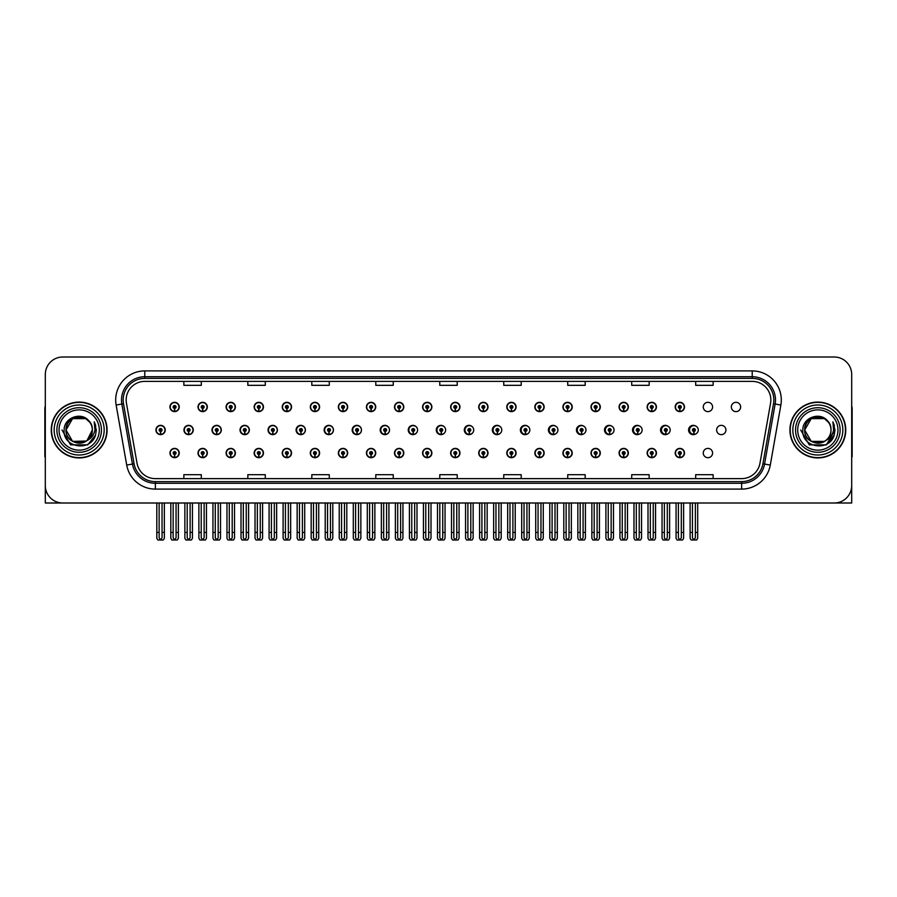<?xml version="1.0" encoding="UTF-8"?>
<svg xmlns="http://www.w3.org/2000/svg" width="897" height="897" viewBox="0 0 897 897"><rect width="100%" height="100%" fill="white"/><g stroke="black" fill="none" stroke-linecap="round" stroke-linejoin="round"><path stroke-width="1.35" d="M817.829 503.004L851.69 503.004L851.69 374.464A17.447 17.447 0 0 0 834.232 357.006L62.768 357.006A17.447 17.447 0 0 0 45.31 374.464L45.31 503.004L79.171 503.004M422.577 453.041A4.653 4.653 0 0 0 427.23 457.694A4.653 4.653 0 0 0 431.883 453.041A4.653 4.653 0 0 0 427.23 448.388A4.653 4.653 0 0 0 422.577 453.041M394.501 453.041A4.653 4.653 0 0 0 399.154 457.694A4.653 4.653 0 0 0 403.807 453.041A4.653 4.653 0 0 0 399.154 448.388A4.653 4.653 0 0 0 394.501 453.041M366.436 453.041A4.653 4.653 0 0 0 371.089 457.694A4.653 4.653 0 0 0 375.742 453.041A4.653 4.653 0 0 0 371.089 448.388A4.653 4.653 0 0 0 366.436 453.041M282.23 453.041A4.653 4.653 0 0 0 286.883 457.694A4.653 4.653 0 0 0 291.536 453.041A4.653 4.653 0 0 0 286.883 448.388A4.653 4.653 0 0 0 282.23 453.041M254.154 453.041A4.653 4.653 0 0 0 258.807 457.694A4.653 4.653 0 0 0 263.46 453.041A4.653 4.653 0 0 0 258.807 448.388A4.653 4.653 0 0 0 254.154 453.041M198.013 453.041A4.653 4.653 0 0 0 202.666 457.694A4.653 4.653 0 0 0 207.319 453.041A4.653 4.653 0 0 0 202.666 448.388A4.653 4.653 0 0 0 198.013 453.041M226.089 453.041A4.653 4.653 0 0 0 230.742 457.694A4.653 4.653 0 0 0 235.395 453.041A4.653 4.653 0 0 0 230.742 448.388A4.653 4.653 0 0 0 226.089 453.041M338.36 453.041A4.653 4.653 0 0 0 343.013 457.694A4.653 4.653 0 0 0 347.666 453.041A4.653 4.653 0 0 0 343.013 448.388A4.653 4.653 0 0 0 338.36 453.041M450.642 453.041A4.653 4.653 0 0 0 455.295 457.694A4.653 4.653 0 0 0 459.948 453.041A4.653 4.653 0 0 0 455.295 448.388A4.653 4.653 0 0 0 450.642 453.041M478.718 453.041A4.653 4.653 0 0 0 483.36 457.694A4.653 4.653 0 0 0 488.013 453.041A4.653 4.653 0 0 0 483.36 448.388A4.653 4.653 0 0 0 478.718 453.041M506.783 453.041A4.653 4.653 0 0 0 511.436 457.694A4.653 4.653 0 0 0 516.089 453.041A4.653 4.653 0 0 0 511.436 448.388A4.653 4.653 0 0 0 506.783 453.041M534.847 453.041A4.653 4.653 0 0 0 539.501 457.694A4.653 4.653 0 0 0 544.154 453.041A4.653 4.653 0 0 0 539.501 448.388A4.653 4.653 0 0 0 534.847 453.041M562.924 453.041A4.653 4.653 0 0 0 567.577 457.694A4.653 4.653 0 0 0 572.23 453.041A4.653 4.653 0 0 0 567.577 448.388A4.653 4.653 0 0 0 562.924 453.041M590.988 453.041A4.653 4.653 0 0 0 595.642 457.694A4.653 4.653 0 0 0 600.295 453.041A4.653 4.653 0 0 0 595.642 448.388A4.653 4.653 0 0 0 590.988 453.041M619.065 453.041A4.653 4.653 0 0 0 623.707 457.694A4.653 4.653 0 0 0 628.36 453.041A4.653 4.653 0 0 0 623.707 448.388A4.653 4.653 0 0 0 619.065 453.041M647.129 453.041A4.653 4.653 0 0 0 651.783 457.694A4.653 4.653 0 0 0 656.436 453.041A4.653 4.653 0 0 0 651.783 448.388A4.653 4.653 0 0 0 647.129 453.041M675.194 453.041A4.653 4.653 0 0 0 679.848 457.694A4.653 4.653 0 0 0 684.501 453.041A4.653 4.653 0 0 0 679.848 448.388A4.653 4.653 0 0 0 675.194 453.041M703.27 453.041A4.653 4.653 0 0 0 707.924 457.694A4.653 4.653 0 0 0 712.577 453.041A4.653 4.653 0 0 0 707.924 448.388A4.653 4.653 0 0 0 703.27 453.041M310.295 453.041A4.653 4.653 0 0 0 314.948 457.694A4.653 4.653 0 0 0 319.601 453.041A4.653 4.653 0 0 0 314.948 448.388A4.653 4.653 0 0 0 310.295 453.041M212.006 429.999A4.653 4.653 0 0 0 216.659 434.653A4.653 4.653 0 0 0 221.301 429.999A4.653 4.653 0 0 0 216.659 425.346A4.653 4.653 0 0 0 212.006 429.999M240.037 429.999A4.653 4.653 0 0 0 244.69 434.653A4.653 4.653 0 0 0 249.344 429.999A4.653 4.653 0 0 0 244.69 425.346A4.653 4.653 0 0 0 240.037 429.999M268.068 429.999A4.653 4.653 0 0 0 272.722 434.653A4.653 4.653 0 0 0 277.375 429.999A4.653 4.653 0 0 0 272.722 425.346A4.653 4.653 0 0 0 268.068 429.999M296.1 429.999A4.653 4.653 0 0 0 300.753 434.653A4.653 4.653 0 0 0 305.406 429.999A4.653 4.653 0 0 0 300.753 425.346A4.653 4.653 0 0 0 296.1 429.999M324.142 429.999A4.653 4.653 0 0 0 328.795 434.653A4.653 4.653 0 0 0 333.449 429.999A4.653 4.653 0 0 0 328.795 425.346A4.653 4.653 0 0 0 324.142 429.999M352.173 429.999A4.653 4.653 0 0 0 356.827 434.653A4.653 4.653 0 0 0 361.48 429.999A4.653 4.653 0 0 0 356.827 425.346A4.653 4.653 0 0 0 352.173 429.999M380.205 429.999A4.653 4.653 0 0 0 384.858 434.653A4.653 4.653 0 0 0 389.511 429.999A4.653 4.653 0 0 0 384.858 425.346A4.653 4.653 0 0 0 380.205 429.999M417.228 428.306A4.653 4.653 0 0 0 408.247 429.999A4.653 4.653 0 0 0 417.228 431.704M444.856 427.51A4.653 4.653 0 0 0 436.278 429.999A4.653 4.653 0 0 0 444.856 432.489M472.573 427.062A4.653 4.653 0 0 0 464.31 429.999A4.653 4.653 0 0 0 472.573 432.948M500.335 426.759A4.653 4.653 0 0 0 492.341 429.999A4.653 4.653 0 0 0 500.335 433.24M528.154 426.546A4.653 4.653 0 0 0 520.383 429.999A4.653 4.653 0 0 0 528.154 433.464M555.994 426.389A4.653 4.653 0 0 0 548.415 429.999A4.653 4.653 0 0 0 555.994 433.621M583.869 426.266A4.653 4.653 0 0 0 576.446 429.999A4.653 4.653 0 0 0 583.869 433.744M611.765 426.165A4.653 4.653 0 0 0 604.488 429.999A4.653 4.653 0 0 0 611.765 433.845M639.673 426.086A4.653 4.653 0 0 0 632.52 429.999A4.653 4.653 0 0 0 639.673 433.924M667.603 426.019A4.653 4.653 0 0 0 660.551 429.999A4.653 4.653 0 0 0 667.603 433.991M695.545 425.963A4.653 4.653 0 0 0 688.582 429.999A4.653 4.653 0 0 0 695.545 434.047M716.625 429.999A4.653 4.653 0 0 0 721.278 434.653A4.653 4.653 0 0 0 725.931 429.999A4.653 4.653 0 0 0 721.278 425.346A4.653 4.653 0 0 0 716.625 429.999M183.963 429.999A4.653 4.653 0 0 0 188.617 434.653A4.653 4.653 0 0 0 193.27 429.999A4.653 4.653 0 0 0 188.617 425.346A4.653 4.653 0 0 0 183.963 429.999M450.642 406.969A4.653 4.653 0 0 0 455.295 411.622A4.653 4.653 0 0 0 459.948 406.969A4.653 4.653 0 0 0 455.295 402.316A4.653 4.653 0 0 0 450.642 406.969M422.577 406.969A4.653 4.653 0 0 0 427.23 411.622A4.653 4.653 0 0 0 431.883 406.969A4.653 4.653 0 0 0 427.23 402.316A4.653 4.653 0 0 0 422.577 406.969M282.23 406.969A4.653 4.653 0 0 0 286.883 411.622A4.653 4.653 0 0 0 291.536 406.969A4.653 4.653 0 0 0 286.883 402.316A4.653 4.653 0 0 0 282.23 406.969M254.154 406.969A4.653 4.653 0 0 0 258.807 411.622A4.653 4.653 0 0 0 263.46 406.969A4.653 4.653 0 0 0 258.807 402.316A4.653 4.653 0 0 0 254.154 406.969M226.089 406.969A4.653 4.653 0 0 0 230.742 411.622A4.653 4.653 0 0 0 235.395 406.969A4.653 4.653 0 0 0 230.742 402.316A4.653 4.653 0 0 0 226.089 406.969M338.36 406.969A4.653 4.653 0 0 0 343.013 411.622A4.653 4.653 0 0 0 347.666 406.969A4.653 4.653 0 0 0 343.013 402.316A4.653 4.653 0 0 0 338.36 406.969M394.501 406.969A4.653 4.653 0 0 0 399.154 411.622A4.653 4.653 0 0 0 403.807 406.969A4.653 4.653 0 0 0 399.154 402.316A4.653 4.653 0 0 0 394.501 406.969M198.013 406.969A4.653 4.653 0 0 0 202.666 411.622A4.653 4.653 0 0 0 207.319 406.969A4.653 4.653 0 0 0 202.666 402.316A4.653 4.653 0 0 0 198.013 406.969M366.436 406.969A4.653 4.653 0 0 0 371.089 411.622A4.653 4.653 0 0 0 375.742 406.969A4.653 4.653 0 0 0 371.089 402.316A4.653 4.653 0 0 0 366.436 406.969M478.718 406.969A4.653 4.653 0 0 0 483.36 411.622A4.653 4.653 0 0 0 488.013 406.969A4.653 4.653 0 0 0 483.36 402.316A4.653 4.653 0 0 0 478.718 406.969M506.783 406.969A4.653 4.653 0 0 0 511.436 411.622A4.653 4.653 0 0 0 516.089 406.969A4.653 4.653 0 0 0 511.436 402.316A4.653 4.653 0 0 0 506.783 406.969M534.847 406.969A4.653 4.653 0 0 0 539.501 411.622A4.653 4.653 0 0 0 544.154 406.969A4.653 4.653 0 0 0 539.501 402.316A4.653 4.653 0 0 0 534.847 406.969M562.924 406.969A4.653 4.653 0 0 0 567.577 411.622A4.653 4.653 0 0 0 572.23 406.969A4.653 4.653 0 0 0 567.577 402.316A4.653 4.653 0 0 0 562.924 406.969M590.988 406.969A4.653 4.653 0 0 0 595.642 411.622A4.653 4.653 0 0 0 600.295 406.969A4.653 4.653 0 0 0 595.642 402.316A4.653 4.653 0 0 0 590.988 406.969M619.065 406.969A4.653 4.653 0 0 0 623.707 411.622A4.653 4.653 0 0 0 628.36 406.969A4.653 4.653 0 0 0 623.707 402.316A4.653 4.653 0 0 0 619.065 406.969M647.129 406.969A4.653 4.653 0 0 0 651.783 411.622A4.653 4.653 0 0 0 656.436 406.969A4.653 4.653 0 0 0 651.783 402.316A4.653 4.653 0 0 0 647.129 406.969M675.194 406.969A4.653 4.653 0 0 0 679.848 411.622A4.653 4.653 0 0 0 684.501 406.969A4.653 4.653 0 0 0 679.848 402.316A4.653 4.653 0 0 0 675.194 406.969M703.27 406.969A4.653 4.653 0 0 0 707.924 411.622A4.653 4.653 0 0 0 712.577 406.969A4.653 4.653 0 0 0 707.924 402.316A4.653 4.653 0 0 0 703.27 406.969M731.335 406.969A4.653 4.653 0 0 0 735.989 411.622A4.653 4.653 0 0 0 740.642 406.969A4.653 4.653 0 0 0 735.989 402.316A4.653 4.653 0 0 0 731.335 406.969M310.295 406.969A4.653 4.653 0 0 0 314.948 411.622A4.653 4.653 0 0 0 319.601 406.969A4.653 4.653 0 0 0 314.948 402.316A4.653 4.653 0 0 0 310.295 406.969M169.948 453.041A4.653 4.653 0 0 0 174.601 457.694A4.653 4.653 0 0 0 179.254 453.041A4.653 4.653 0 0 0 174.601 448.388A4.653 4.653 0 0 0 169.948 453.041M155.932 429.999A4.653 4.653 0 0 0 160.585 434.653A4.653 4.653 0 0 0 165.239 429.999A4.653 4.653 0 0 0 160.585 425.346A4.653 4.653 0 0 0 155.932 429.999M169.948 406.969A4.653 4.653 0 0 0 174.601 411.622A4.653 4.653 0 0 0 179.254 406.969A4.653 4.653 0 0 0 174.601 402.316A4.653 4.653 0 0 0 169.948 406.969M51.252 429.999A27.919 27.919 0 0 0 79.171 457.918A27.919 27.919 0 0 0 107.079 429.999A27.919 27.919 0 0 0 79.171 402.091A27.919 27.919 0 0 0 51.252 429.999M789.921 429.999A27.919 27.919 0 0 0 817.829 457.918A27.919 27.919 0 0 0 845.748 429.999A27.919 27.919 0 0 0 817.829 402.091A27.919 27.919 0 0 0 789.921 429.999M126.163 399.995A18.613 18.613 0 0 1 144.776 381.382L752.224 381.382A18.613 18.613 0 0 1 770.557 403.224L759.972 463.244A18.613 18.613 0 0 1 741.64 478.628L155.36 478.628A18.613 18.613 0 0 1 137.028 463.244L126.443 403.224A18.613 18.613 0 0 1 126.163 399.995M123.169 399.995A21.606 21.606 0 0 0 123.494 403.74L134.079 463.771A21.606 21.606 0 0 0 155.36 481.622L741.64 481.622A21.606 21.606 0 0 0 762.921 463.771L773.506 403.74A21.606 21.606 0 0 0 752.224 378.388L144.776 378.388A21.606 21.606 0 0 0 123.169 399.995M116.139 405.04A29.085 29.085 0 0 1 144.776 370.91L752.224 370.91A29.085 29.085 0 0 1 780.861 405.04L770.288 465.061A29.085 29.085 0 0 1 741.64 489.1L155.36 489.1A29.085 29.085 0 0 1 126.712 465.061L116.139 405.04L121.857 404.031A23.266 23.266 0 0 1 144.776 376.729L752.224 376.729A23.266 23.266 0 0 1 775.143 404.031L764.558 464.052A23.266 23.266 0 0 1 741.64 483.281L155.36 483.281A23.266 23.266 0 0 1 132.442 464.052L121.857 404.031A23.266 23.266 0 0 1 121.51 399.995M834.232 357.006L62.768 357.006M45.31 374.464L45.31 485.546A17.447 17.447 0 0 0 62.768 503.004L834.232 503.004A17.447 17.447 0 0 0 851.69 485.546L851.69 374.464M439.777 381.382L439.777 385.318L457.223 385.318L457.223 381.382M375.798 381.382L375.798 385.318L393.245 385.318L393.245 381.382M311.82 381.382L311.82 385.318L329.266 385.318L329.266 381.382M247.841 381.382L247.841 385.318L265.288 385.318L265.288 381.382M183.863 381.382L183.863 385.318L201.309 385.318L201.309 381.382M503.755 381.382L503.755 385.318L521.202 385.318L521.202 381.382M567.734 381.382L567.734 385.318L585.18 385.318L585.18 381.382M631.712 381.382L631.712 385.318L649.159 385.318L649.159 381.382M695.691 381.382L695.691 385.318L713.137 385.318L713.137 381.382M457.223 478.628L457.223 474.692L439.777 474.692L439.777 478.628M393.245 478.628L393.245 474.692L375.798 474.692L375.798 478.628M329.266 478.628L329.266 474.692L311.82 474.692L311.82 478.628M265.288 478.628L265.288 474.692L247.841 474.692L247.841 478.628M201.309 478.628L201.309 474.692L183.863 474.692L183.863 478.628M521.202 478.628L521.202 474.692L503.755 474.692L503.755 478.628M585.18 478.628L585.18 474.692L567.734 474.692L567.734 478.628M649.159 478.628L649.159 474.692L631.712 474.692L631.712 478.628M713.137 478.628L713.137 474.692L695.691 474.692L695.691 478.628M176.059 503.004L176.059 537.83L174.601 539.904L173.143 537.83L173.143 532.426L170.822 532.426L170.822 538.245L171.832 539.994L177.371 539.994L178.38 538.245L178.38 503.004M174.534 454.487L174.41 457.392A4.362 4.362 0 0 1 170.239 453.041A4.362 4.362 0 0 1 174.601 448.679A4.362 4.362 0 0 1 178.963 453.041A4.362 4.362 0 0 1 174.792 457.392L174.668 454.487A1.458 1.458 0 0 0 176.059 453.041A1.458 1.458 0 0 0 174.601 451.583A1.458 1.458 0 0 0 173.143 453.041A1.458 1.458 0 0 0 174.534 454.487L174.579 453.613A0.583 0.583 0 0 1 174.018 453.041A0.583 0.583 0 0 1 174.601 452.458A0.583 0.583 0 0 1 175.184 453.041A0.583 0.583 0 0 1 174.623 453.613L174.668 454.487M170.822 503.004L170.822 532.426M173.143 503.004L173.143 532.426M176.059 532.426L178.38 532.426M162.043 503.004L162.043 537.83L160.585 539.904L159.128 537.83L159.128 532.426L156.807 532.426L156.807 538.245L157.816 539.994L163.355 539.994L164.364 538.245L164.364 503.004M160.518 431.457L160.395 434.361A4.362 4.362 0 0 1 156.224 429.999A4.362 4.362 0 0 1 160.585 425.638A4.362 4.362 0 0 1 164.947 429.999A4.362 4.362 0 0 1 160.776 434.361L160.653 431.457A1.458 1.458 0 0 0 162.043 429.999A1.458 1.458 0 0 0 160.585 428.553A1.458 1.458 0 0 0 159.128 429.999A1.458 1.458 0 0 0 160.518 431.457L160.563 430.582A0.583 0.583 0 0 1 160.002 429.999A0.583 0.583 0 0 1 160.585 429.428A0.583 0.583 0 0 1 161.168 429.999A0.583 0.583 0 0 1 160.608 430.582L160.653 431.457M156.807 503.004L156.807 532.426M159.128 503.004L159.128 532.426M162.043 532.426L164.364 532.426M174.534 408.427L174.41 411.331A4.362 4.362 0 0 1 170.239 406.969A4.362 4.362 0 0 1 174.601 402.607A4.362 4.362 0 0 1 178.963 406.969A4.362 4.362 0 0 1 174.792 411.331L174.668 408.427A1.458 1.458 0 0 0 176.059 406.969A1.458 1.458 0 0 0 174.601 405.522A1.458 1.458 0 0 0 173.143 406.969A1.458 1.458 0 0 0 174.534 408.427L174.579 407.552A0.583 0.583 0 0 1 174.018 406.969A0.583 0.583 0 0 1 174.601 406.386A0.583 0.583 0 0 1 175.184 406.969A0.583 0.583 0 0 1 174.623 407.552L174.668 408.427M45.31 467.225L45.31 461.417M45.31 456.73A11.627 11.627 0 0 0 44.85 456.764L44.85 409.066A11.627 11.627 0 0 1 45.31 405.814M204.124 503.004L204.124 537.83L202.666 539.904L201.22 537.83L201.22 532.426L198.887 532.426L198.887 538.245L199.896 539.994L205.447 539.994L206.456 538.245L206.456 503.004M202.61 454.487L202.487 457.392A4.362 4.362 0 0 1 198.304 453.041A4.362 4.362 0 0 1 202.666 448.679A4.362 4.362 0 0 1 207.039 453.041A4.362 4.362 0 0 1 202.857 457.392L202.733 454.487A1.458 1.458 0 0 0 204.124 453.041A1.458 1.458 0 0 0 202.666 451.583A1.458 1.458 0 0 0 201.22 453.041A1.458 1.458 0 0 0 202.61 454.487L202.644 453.613A0.583 0.583 0 0 1 202.094 453.041A0.583 0.583 0 0 1 202.666 452.458A0.583 0.583 0 0 1 203.249 453.041A0.583 0.583 0 0 1 202.7 453.613L202.733 454.487M198.887 503.004L198.887 532.426M201.22 503.004L201.22 532.426M204.124 532.426L206.456 532.426M232.2 503.004L232.2 537.83L230.742 539.904L229.284 537.83L229.284 532.426L226.963 532.426L226.963 538.245L227.973 539.994L233.512 539.994L234.521 538.245L234.521 503.004M230.675 454.487L230.551 457.392A4.362 4.362 0 0 1 226.38 453.041A4.362 4.362 0 0 1 230.742 448.679A4.362 4.362 0 0 1 235.104 453.041A4.362 4.362 0 0 1 230.933 457.392L230.809 454.487A1.458 1.458 0 0 0 232.2 453.041A1.458 1.458 0 0 0 230.742 451.583A1.458 1.458 0 0 0 229.284 453.041A1.458 1.458 0 0 0 230.675 454.487L230.72 453.613A0.583 0.583 0 0 1 230.159 453.041A0.583 0.583 0 0 1 230.742 452.458A0.583 0.583 0 0 1 231.325 453.041A0.583 0.583 0 0 1 230.764 453.613L230.809 454.487M226.963 503.004L226.963 532.426M229.284 503.004L229.284 532.426M232.2 532.426L234.521 532.426M260.265 503.004L260.265 537.83L258.807 539.904L257.361 537.83L257.361 532.426L255.028 532.426L255.028 538.245L256.037 539.994L261.588 539.994L262.586 538.245L262.586 503.004M258.751 454.487L258.616 457.392A4.362 4.362 0 0 1 254.445 453.041A4.362 4.362 0 0 1 258.807 448.679A4.362 4.362 0 0 1 263.169 453.041A4.362 4.362 0 0 1 258.998 457.392L258.874 454.487A1.458 1.458 0 0 0 260.265 453.041A1.458 1.458 0 0 0 258.807 451.583A1.458 1.458 0 0 0 257.361 453.041A1.458 1.458 0 0 0 258.751 454.487L258.785 453.613A0.583 0.583 0 0 1 258.224 453.041A0.583 0.583 0 0 1 258.807 452.458A0.583 0.583 0 0 1 259.39 453.041A0.583 0.583 0 0 1 258.841 453.613L258.874 454.487M255.028 503.004L255.028 532.426M257.361 503.004L257.361 532.426M260.265 532.426L262.586 532.426M288.329 503.004L288.329 537.83L286.883 539.904L285.425 537.83L285.425 532.426L283.104 532.426L283.104 538.245L284.102 539.994L289.653 539.994L290.662 538.245L290.662 503.004M286.816 454.487L286.692 457.392A4.362 4.362 0 0 1 282.521 453.041A4.362 4.362 0 0 1 286.883 448.679A4.362 4.362 0 0 1 291.245 453.041A4.362 4.362 0 0 1 287.074 457.392L286.939 454.487A1.458 1.458 0 0 0 288.329 453.041A1.458 1.458 0 0 0 286.883 451.583A1.458 1.458 0 0 0 285.425 453.041A1.458 1.458 0 0 0 286.816 454.487L286.849 453.613A0.583 0.583 0 0 1 286.3 453.041A0.583 0.583 0 0 1 286.883 452.458A0.583 0.583 0 0 1 287.466 453.041A0.583 0.583 0 0 1 286.905 453.613L286.939 454.487M283.104 503.004L283.104 532.426M285.425 503.004L285.425 532.426M288.329 532.426L290.662 532.426M190.108 503.004L190.108 537.83L188.65 539.904L187.204 537.83L187.204 532.426L184.872 532.426L184.872 538.245L185.881 539.994L191.431 539.994L192.44 538.245L192.44 503.004M188.594 431.457L188.46 434.361A4.362 4.362 0 0 1 184.289 429.999A4.362 4.362 0 0 1 188.65 425.638A4.362 4.362 0 0 1 193.012 429.999A4.362 4.362 0 0 1 188.841 434.361L188.718 431.457A1.458 1.458 0 0 0 190.108 429.999A1.458 1.458 0 0 0 188.65 428.553A1.458 1.458 0 0 0 187.204 429.999A1.458 1.458 0 0 0 188.594 431.457L188.628 430.582A0.583 0.583 0 0 1 188.067 429.999A0.583 0.583 0 0 1 188.65 429.428A0.583 0.583 0 0 1 189.233 429.999A0.583 0.583 0 0 1 188.684 430.582L188.718 431.457M184.872 503.004L184.872 532.426M187.204 503.004L187.204 532.426M190.108 532.426L192.44 532.426M218.173 503.004L218.173 537.83L216.726 539.904L215.269 537.83L215.269 532.426L212.948 532.426L212.948 538.245L213.946 539.994L219.496 539.994L220.505 538.245L220.505 503.004M216.659 431.457L216.536 434.361A4.362 4.362 0 0 1 212.365 429.999A4.362 4.362 0 0 1 216.726 425.638A4.362 4.362 0 0 1 221.088 429.999A4.362 4.362 0 0 1 216.917 434.361L216.782 431.457A1.458 1.458 0 0 0 218.173 429.999A1.458 1.458 0 0 0 216.726 428.553A1.458 1.458 0 0 0 215.269 429.999A1.458 1.458 0 0 0 216.659 431.457L216.693 430.582A0.583 0.583 0 0 1 216.143 429.999A0.583 0.583 0 0 1 216.726 429.428A0.583 0.583 0 0 1 217.309 429.999A0.583 0.583 0 0 1 216.749 430.582L216.782 431.457M212.948 503.004L212.948 532.426M215.269 503.004L215.269 532.426M218.173 532.426L220.505 532.426M246.249 503.004L246.249 537.83L244.791 539.904L243.334 537.83L243.334 532.426L241.013 532.426L241.013 538.245L242.022 539.994L247.561 539.994L248.57 538.245L248.57 503.004M244.724 431.457L244.601 434.361A4.362 4.362 0 0 1 240.43 429.999A4.362 4.362 0 0 1 244.791 425.638A4.362 4.362 0 0 1 249.153 429.999A4.362 4.362 0 0 1 244.982 434.361L244.859 431.457A1.458 1.458 0 0 0 246.249 429.999A1.458 1.458 0 0 0 244.791 428.553A1.458 1.458 0 0 0 243.334 429.999A1.458 1.458 0 0 0 244.724 431.457L244.769 430.582A0.583 0.583 0 0 1 244.208 429.999A0.583 0.583 0 0 1 244.791 429.428A0.583 0.583 0 0 1 245.374 429.999A0.583 0.583 0 0 1 244.814 430.582L244.859 431.457M241.013 503.004L241.013 532.426M243.334 503.004L243.334 532.426M246.249 532.426L248.57 532.426M274.314 503.004L274.314 537.83L272.867 539.904L271.41 537.83L271.41 532.426L269.078 532.426L269.078 538.245L270.087 539.994L275.637 539.994L276.646 538.245L276.646 503.004M272.8 431.457L272.677 434.361A4.362 4.362 0 0 1 268.495 429.999A4.362 4.362 0 0 1 272.867 425.638A4.362 4.362 0 0 1 277.229 429.999A4.362 4.362 0 0 1 273.058 434.361L272.923 431.457A1.458 1.458 0 0 0 274.314 429.999A1.458 1.458 0 0 0 272.867 428.553A1.458 1.458 0 0 0 271.41 429.999A1.458 1.458 0 0 0 272.8 431.457L272.834 430.582A0.583 0.583 0 0 1 272.284 429.999A0.583 0.583 0 0 1 272.867 429.428A0.583 0.583 0 0 1 273.439 429.999A0.583 0.583 0 0 1 272.89 430.582L272.923 431.457M269.078 503.004L269.078 532.426M271.41 503.004L271.41 532.426M274.314 532.426L276.646 532.426M202.61 408.427L202.487 411.331A4.362 4.362 0 0 1 198.304 406.969A4.362 4.362 0 0 1 202.666 402.607A4.362 4.362 0 0 1 207.039 406.969A4.362 4.362 0 0 1 202.857 411.331L202.733 408.427A1.458 1.458 0 0 0 204.124 406.969A1.458 1.458 0 0 0 202.666 405.522A1.458 1.458 0 0 0 201.22 406.969A1.458 1.458 0 0 0 202.61 408.427L202.644 407.552A0.583 0.583 0 0 1 202.094 406.969A0.583 0.583 0 0 1 202.666 406.386A0.583 0.583 0 0 1 203.249 406.969A0.583 0.583 0 0 1 202.7 407.552L202.733 408.427M230.675 408.427L230.551 411.331A4.362 4.362 0 0 1 226.38 406.969A4.362 4.362 0 0 1 230.742 402.607A4.362 4.362 0 0 1 235.104 406.969A4.362 4.362 0 0 1 230.933 411.331L230.809 408.427A1.458 1.458 0 0 0 232.2 406.969A1.458 1.458 0 0 0 230.742 405.522A1.458 1.458 0 0 0 229.284 406.969A1.458 1.458 0 0 0 230.675 408.427L230.72 407.552A0.583 0.583 0 0 1 230.159 406.969A0.583 0.583 0 0 1 230.742 406.386A0.583 0.583 0 0 1 231.325 406.969A0.583 0.583 0 0 1 230.764 407.552L230.809 408.427M258.751 408.427L258.616 411.331A4.362 4.362 0 0 1 254.445 406.969A4.362 4.362 0 0 1 258.807 402.607A4.362 4.362 0 0 1 263.169 406.969A4.362 4.362 0 0 1 258.998 411.331L258.874 408.427A1.458 1.458 0 0 0 260.265 406.969A1.458 1.458 0 0 0 258.807 405.522A1.458 1.458 0 0 0 257.361 406.969A1.458 1.458 0 0 0 258.751 408.427L258.785 407.552A0.583 0.583 0 0 1 258.224 406.969A0.583 0.583 0 0 1 258.807 406.386A0.583 0.583 0 0 1 259.39 406.969A0.583 0.583 0 0 1 258.841 407.552L258.874 408.427M286.816 408.427L286.692 411.331A4.362 4.362 0 0 1 282.521 406.969A4.362 4.362 0 0 1 286.883 402.607A4.362 4.362 0 0 1 291.245 406.969A4.362 4.362 0 0 1 287.074 411.331L286.939 408.427A1.458 1.458 0 0 0 288.329 406.969A1.458 1.458 0 0 0 286.883 405.522A1.458 1.458 0 0 0 285.425 406.969A1.458 1.458 0 0 0 286.816 408.427L286.849 407.552A0.583 0.583 0 0 1 286.3 406.969A0.583 0.583 0 0 1 286.883 406.386A0.583 0.583 0 0 1 287.466 406.969A0.583 0.583 0 0 1 286.905 407.552L286.939 408.427M99.298 429.999A20.126 20.126 0 0 1 79.171 450.137A20.126 20.126 0 0 1 59.034 429.999A20.126 20.126 0 0 1 79.171 409.873A20.126 20.126 0 0 1 99.298 429.999M86.336 441.021L72.59 441.391L66.019 429.999C65.212 413.046 93.12 413.046 92.313 429.999C93.12 446.964 65.212 446.964 66.019 429.999C65.459 440.427 79.093 447.132 86.998 440.562A13.152 13.152 0 0 0 89.823 422.296C83.062 410.781 63.855 416.993 64.147 429.999C62.622 448.04 90.933 452.088 95.564 435.023L96.315 429.999L94.23 421.803L94.925 429.999C94.028 434.843 91.393 438.364 86.998 440.562L85.742 441.391L72.59 441.391L66.019 429.999L72.59 418.619M51.544 429.999A27.628 27.628 0 0 1 79.171 402.372A27.628 27.628 0 0 1 106.788 429.999A27.628 27.628 0 0 1 79.171 457.627A27.628 27.628 0 0 1 51.544 429.999M92.313 429.999C93.12 446.964 65.212 446.964 66.019 429.999C65.212 413.046 93.12 413.046 92.313 429.999L86.998 440.573M76.525 417.127C70.022 418.91 66.524 423.205 66.019 429.999L72.59 418.619L85.742 418.619L89.823 422.296M94.23 421.803L95.777 425.739M95.564 435.023L87.738 444.856L70.594 444.856L62.016 429.999M837.966 429.999A20.126 20.126 0 0 1 817.829 450.137A20.126 20.126 0 0 1 797.702 429.999A20.126 20.126 0 0 1 817.829 409.873A20.126 20.126 0 0 1 837.966 429.999M830.981 429.999C831.788 446.964 803.88 446.964 804.687 429.999C803.88 413.046 831.788 413.046 830.981 429.999C831.788 446.964 803.88 446.964 804.687 429.999C803.88 413.046 831.788 413.046 830.981 429.999C831.788 446.964 803.88 446.964 804.687 429.999C804.127 440.427 817.761 447.132 825.666 440.562A13.152 13.152 0 0 0 828.492 422.296C821.73 410.781 802.523 416.993 802.815 429.999C801.29 448.04 829.602 452.088 834.232 435.023L834.984 429.999L832.898 421.803L833.593 429.999C832.696 434.843 830.061 438.364 825.666 440.562L824.41 441.391L811.258 441.391L804.687 429.999L811.258 418.619M790.212 429.999A27.628 27.628 0 0 1 817.829 402.372A27.628 27.628 0 0 1 845.456 429.999A27.628 27.628 0 0 1 817.829 457.627A27.628 27.628 0 0 1 790.212 429.999M815.194 417.127C808.69 418.91 805.192 423.205 804.687 429.999L811.258 418.619L824.41 418.619L828.492 422.296M832.898 421.803L834.445 425.75M834.232 435.023L826.406 444.856L809.262 444.856L800.685 429.999L809.262 444.856L826.406 444.856L834.984 429.999M851.69 461.417L851.69 467.225M851.69 405.814A11.627 11.627 0 0 1 852.15 409.066L852.15 456.764A11.627 11.627 0 0 0 851.69 456.73M316.406 503.004L316.406 537.83L314.948 539.904L313.49 537.83L313.49 532.426L311.169 532.426L311.169 538.245L312.178 539.994L317.717 539.994L318.727 538.245L318.727 503.004M314.881 454.487L314.757 457.392A4.362 4.362 0 0 1 310.586 453.041A4.362 4.362 0 0 1 314.948 448.679A4.362 4.362 0 0 1 319.31 453.041A4.362 4.362 0 0 1 315.139 457.392L315.015 454.487A1.458 1.458 0 0 0 316.406 453.041A1.458 1.458 0 0 0 314.948 451.583A1.458 1.458 0 0 0 313.49 453.041A1.458 1.458 0 0 0 314.881 454.487L314.925 453.613A0.583 0.583 0 0 1 314.365 453.041A0.583 0.583 0 0 1 314.948 452.458A0.583 0.583 0 0 1 315.531 453.041A0.583 0.583 0 0 1 314.97 453.613L315.015 454.487M311.169 503.004L311.169 532.426M313.49 503.004L313.49 532.426M316.406 532.426L318.727 532.426M344.47 503.004L344.47 537.83L343.013 539.904L341.566 537.83L341.566 532.426L339.234 532.426L339.234 538.245L340.243 539.994L345.793 539.994L346.803 538.245L346.803 503.004M342.957 454.487L342.833 457.392A4.362 4.362 0 0 1 338.651 453.041A4.362 4.362 0 0 1 343.013 448.679A4.362 4.362 0 0 1 347.386 453.041A4.362 4.362 0 0 1 343.203 457.392L343.08 454.487A1.458 1.458 0 0 0 344.47 453.041A1.458 1.458 0 0 0 343.013 451.583A1.458 1.458 0 0 0 341.566 453.041A1.458 1.458 0 0 0 342.957 454.487L342.99 453.613A0.583 0.583 0 0 1 342.441 453.041A0.583 0.583 0 0 1 343.013 452.458A0.583 0.583 0 0 1 343.596 453.041A0.583 0.583 0 0 1 343.046 453.613L343.08 454.487M339.234 503.004L339.234 532.426M341.566 503.004L341.566 532.426M344.47 532.426L346.803 532.426M372.547 503.004L372.547 537.83L371.089 539.904L369.631 537.83L369.631 532.426L367.31 532.426L367.31 538.245L368.319 539.994L373.858 539.994L374.868 538.245L374.868 503.004M371.022 454.487L370.898 457.392A4.362 4.362 0 0 1 366.727 453.041A4.362 4.362 0 0 1 371.089 448.679A4.362 4.362 0 0 1 375.451 453.041A4.362 4.362 0 0 1 371.28 457.392L371.156 454.487A1.458 1.458 0 0 0 372.547 453.041A1.458 1.458 0 0 0 371.089 451.583A1.458 1.458 0 0 0 369.631 453.041A1.458 1.458 0 0 0 371.022 454.487L371.066 453.613A0.583 0.583 0 0 1 370.506 453.041A0.583 0.583 0 0 1 371.089 452.458A0.583 0.583 0 0 1 371.672 453.041A0.583 0.583 0 0 1 371.111 453.613L371.156 454.487M367.31 503.004L367.31 532.426M369.631 503.004L369.631 532.426M372.547 532.426L374.868 532.426M302.39 503.004L302.39 537.83L300.932 539.904L299.475 537.83L299.475 532.426L297.154 532.426L297.154 538.245L298.163 539.994L303.702 539.994L304.711 538.245L304.711 503.004M300.865 431.457L300.742 434.361A4.362 4.362 0 0 1 296.571 429.999A4.362 4.362 0 0 1 300.932 425.638A4.362 4.362 0 0 1 305.294 429.999A4.362 4.362 0 0 1 301.123 434.361L301 431.457A1.458 1.458 0 0 0 302.39 429.999A1.458 1.458 0 0 0 300.932 428.553A1.458 1.458 0 0 0 299.475 429.999A1.458 1.458 0 0 0 300.865 431.457L300.91 430.582A0.583 0.583 0 0 1 300.349 429.999A0.583 0.583 0 0 1 300.932 429.428A0.583 0.583 0 0 1 301.515 429.999A0.583 0.583 0 0 1 300.955 430.582L301 431.457M297.154 503.004L297.154 532.426M299.475 503.004L299.475 532.426M302.39 532.426L304.711 532.426M330.455 503.004L330.455 537.83L328.997 539.904L327.551 537.83L327.551 532.426L325.219 532.426L325.219 538.245L326.228 539.994L331.778 539.994L332.787 538.245L332.787 503.004M328.941 431.457L328.807 434.361A4.362 4.362 0 0 1 324.636 429.999A4.362 4.362 0 0 1 328.997 425.638A4.362 4.362 0 0 1 333.359 429.999A4.362 4.362 0 0 1 329.188 434.361L329.064 431.457A1.458 1.458 0 0 0 330.455 429.999A1.458 1.458 0 0 0 328.997 428.553A1.458 1.458 0 0 0 327.551 429.999A1.458 1.458 0 0 0 328.941 431.457L328.975 430.582A0.583 0.583 0 0 1 328.414 429.999A0.583 0.583 0 0 1 328.997 429.428A0.583 0.583 0 0 1 329.58 429.999A0.583 0.583 0 0 1 329.031 430.582L329.064 431.457M325.219 503.004L325.219 532.426M327.551 503.004L327.551 532.426M330.455 532.426L332.787 532.426M358.52 503.004L358.52 537.83L357.073 539.904L355.616 537.83L355.616 532.426L353.295 532.426L353.295 538.245L354.293 539.994L359.843 539.994L360.852 538.245L360.852 503.004M357.006 431.457L356.883 434.361A4.362 4.362 0 0 1 352.712 429.999A4.362 4.362 0 0 1 357.073 425.638A4.362 4.362 0 0 1 361.435 429.999A4.362 4.362 0 0 1 357.264 434.361L357.129 431.457A1.458 1.458 0 0 0 358.52 429.999A1.458 1.458 0 0 0 357.073 428.553A1.458 1.458 0 0 0 355.616 429.999A1.458 1.458 0 0 0 357.006 431.457L357.04 430.582A0.583 0.583 0 0 1 356.49 429.999A0.583 0.583 0 0 1 357.073 429.428A0.583 0.583 0 0 1 357.656 429.999A0.583 0.583 0 0 1 357.096 430.582L357.129 431.457M353.295 503.004L353.295 532.426M355.616 503.004L355.616 532.426M358.52 532.426L360.852 532.426M386.596 503.004L386.596 537.83L385.138 539.904L383.681 537.83L383.681 532.426L381.36 532.426L381.36 538.245L382.369 539.994L387.908 539.994L388.917 538.245L388.917 503.004M385.071 431.457L384.948 434.361A4.362 4.362 0 0 1 380.777 429.999A4.362 4.362 0 0 1 385.138 425.638A4.362 4.362 0 0 1 389.5 429.999A4.362 4.362 0 0 1 385.329 434.361L385.205 431.457A1.458 1.458 0 0 0 386.596 429.999A1.458 1.458 0 0 0 385.138 428.553A1.458 1.458 0 0 0 383.681 429.999A1.458 1.458 0 0 0 385.071 431.457L385.116 430.582A0.583 0.583 0 0 1 384.555 429.999A0.583 0.583 0 0 1 385.138 429.428A0.583 0.583 0 0 1 385.721 429.999A0.583 0.583 0 0 1 385.161 430.582L385.205 431.457M380.933 431.165L380.35 431.165M380.35 428.844L380.933 428.844M381.36 503.004L381.36 532.426M383.681 503.004L383.681 532.426M386.596 532.426L388.917 532.426M314.881 408.427L314.757 411.331A4.362 4.362 0 0 1 310.586 406.969A4.362 4.362 0 0 1 314.948 402.607A4.362 4.362 0 0 1 319.31 406.969A4.362 4.362 0 0 1 315.139 411.331L315.015 408.427A1.458 1.458 0 0 0 316.406 406.969A1.458 1.458 0 0 0 314.948 405.522A1.458 1.458 0 0 0 313.49 406.969A1.458 1.458 0 0 0 314.881 408.427L314.925 407.552A0.583 0.583 0 0 1 314.365 406.969A0.583 0.583 0 0 1 314.948 406.386A0.583 0.583 0 0 1 315.531 406.969A0.583 0.583 0 0 1 314.97 407.552L315.015 408.427M342.957 408.427L342.833 411.331A4.362 4.362 0 0 1 338.651 406.969A4.362 4.362 0 0 1 343.013 402.607A4.362 4.362 0 0 1 347.386 406.969A4.362 4.362 0 0 1 343.203 411.331L343.08 408.427A1.458 1.458 0 0 0 344.47 406.969A1.458 1.458 0 0 0 343.013 405.522A1.458 1.458 0 0 0 341.566 406.969A1.458 1.458 0 0 0 342.957 408.427L342.99 407.552A0.583 0.583 0 0 1 342.441 406.969A0.583 0.583 0 0 1 343.013 406.386A0.583 0.583 0 0 1 343.596 406.969A0.583 0.583 0 0 1 343.046 407.552L343.08 408.427M371.022 408.427L370.898 411.331A4.362 4.362 0 0 1 366.727 406.969A4.362 4.362 0 0 1 371.089 402.607A4.362 4.362 0 0 1 375.451 406.969A4.362 4.362 0 0 1 371.28 411.331L371.156 408.427A1.458 1.458 0 0 0 372.547 406.969A1.458 1.458 0 0 0 371.089 405.522A1.458 1.458 0 0 0 369.631 406.969A1.458 1.458 0 0 0 371.022 408.427L371.066 407.552A0.583 0.583 0 0 1 370.506 406.969A0.583 0.583 0 0 1 371.089 406.386A0.583 0.583 0 0 1 371.672 406.969A0.583 0.583 0 0 1 371.111 407.552L371.156 408.427M399.098 408.427L398.963 411.331A4.362 4.362 0 0 1 394.792 406.969A4.362 4.362 0 0 1 399.154 402.607A4.362 4.362 0 0 1 403.515 406.969A4.362 4.362 0 0 1 399.344 411.331L399.221 408.427A1.458 1.458 0 0 0 400.611 406.969A1.458 1.458 0 0 0 399.154 405.522A1.458 1.458 0 0 0 397.707 406.969A1.458 1.458 0 0 0 399.098 408.427L399.131 407.552A0.583 0.583 0 0 1 398.571 406.969A0.583 0.583 0 0 1 399.154 406.386A0.583 0.583 0 0 1 399.737 406.969A0.583 0.583 0 0 1 399.187 407.552L399.221 408.427M400.611 503.004L400.611 537.83L399.154 539.904L397.707 537.83L397.707 532.426L395.375 532.426L395.375 538.245L396.384 539.994L401.934 539.994L402.932 538.245L402.932 503.004M399.098 454.487L398.963 457.392A4.362 4.362 0 0 1 394.792 453.041A4.362 4.362 0 0 1 399.154 448.679A4.362 4.362 0 0 1 403.515 453.041A4.362 4.362 0 0 1 399.344 457.392L399.221 454.487A1.458 1.458 0 0 0 400.611 453.041A1.458 1.458 0 0 0 399.154 451.583A1.458 1.458 0 0 0 397.707 453.041A1.458 1.458 0 0 0 399.098 454.487L399.131 453.613A0.583 0.583 0 0 1 398.571 453.041A0.583 0.583 0 0 1 399.154 452.458A0.583 0.583 0 0 1 399.737 453.041A0.583 0.583 0 0 1 399.187 453.613L399.221 454.487M395.375 503.004L395.375 532.426M397.707 503.004L397.707 532.426M400.611 532.426L402.932 532.426M428.676 503.004L428.676 537.83L427.23 539.904L425.772 537.83L425.772 532.426L423.451 532.426L423.451 538.245L424.449 539.994L429.999 539.994L431.009 538.245L431.009 503.004M427.163 454.487L427.039 457.392A4.362 4.362 0 0 1 422.868 453.041A4.362 4.362 0 0 1 427.23 448.679A4.362 4.362 0 0 1 431.592 453.041A4.362 4.362 0 0 1 427.421 457.392L427.286 454.487A1.458 1.458 0 0 0 428.676 453.041A1.458 1.458 0 0 0 427.23 451.583A1.458 1.458 0 0 0 425.772 453.041A1.458 1.458 0 0 0 427.163 454.487L427.196 453.613A0.583 0.583 0 0 1 426.647 453.041A0.583 0.583 0 0 1 427.23 452.458A0.583 0.583 0 0 1 427.813 453.041A0.583 0.583 0 0 1 427.252 453.613L427.286 454.487M423.451 503.004L423.451 532.426M425.772 503.004L425.772 532.426M428.676 532.426L431.009 532.426M456.752 503.004L456.752 537.83L455.295 539.904L453.837 537.83L453.837 532.426L451.516 532.426L451.516 538.245L452.525 539.994L458.064 539.994L459.073 538.245L459.073 503.004M455.228 454.487L455.104 457.392A4.362 4.362 0 0 1 450.933 453.041A4.362 4.362 0 0 1 455.295 448.679A4.362 4.362 0 0 1 459.656 453.041A4.362 4.362 0 0 1 455.485 457.392L455.362 454.487A1.458 1.458 0 0 0 456.752 453.041A1.458 1.458 0 0 0 455.295 451.583A1.458 1.458 0 0 0 453.837 453.041A1.458 1.458 0 0 0 455.228 454.487L455.272 453.613A0.583 0.583 0 0 1 454.712 453.041A0.583 0.583 0 0 1 455.295 452.458A0.583 0.583 0 0 1 455.878 453.041A0.583 0.583 0 0 1 455.317 453.613L455.362 454.487M451.516 503.004L451.516 532.426M453.837 503.004L453.837 532.426M456.752 532.426L459.073 532.426M484.817 503.004L484.817 537.83L483.36 539.904L481.913 537.83L481.913 532.426L479.581 532.426L479.581 538.245L480.59 539.994L486.14 539.994L487.149 538.245L487.149 503.004M483.304 454.487L483.18 457.392A4.362 4.362 0 0 1 478.998 453.041A4.362 4.362 0 0 1 483.36 448.679A4.362 4.362 0 0 1 487.733 453.041A4.362 4.362 0 0 1 483.55 457.392L483.427 454.487A1.458 1.458 0 0 0 484.817 453.041A1.458 1.458 0 0 0 483.36 451.583A1.458 1.458 0 0 0 481.913 453.041A1.458 1.458 0 0 0 483.304 454.487L483.337 453.613A0.583 0.583 0 0 1 482.788 453.041A0.583 0.583 0 0 1 483.36 452.458A0.583 0.583 0 0 1 483.943 453.041A0.583 0.583 0 0 1 483.393 453.613L483.427 454.487M479.581 503.004L479.581 532.426M481.913 503.004L481.913 532.426M484.817 532.426L487.149 532.426M512.893 503.004L512.893 537.83L511.436 539.904L509.978 537.83L509.978 532.426L507.657 532.426L507.657 538.245L508.666 539.994L514.205 539.994L515.214 538.245L515.214 503.004M511.368 454.487L511.245 457.392A4.362 4.362 0 0 1 507.074 453.041A4.362 4.362 0 0 1 511.436 448.679A4.362 4.362 0 0 1 515.797 453.041A4.362 4.362 0 0 1 511.626 457.392L511.503 454.487A1.458 1.458 0 0 0 512.893 453.041A1.458 1.458 0 0 0 511.436 451.583A1.458 1.458 0 0 0 509.978 453.041A1.458 1.458 0 0 0 511.368 454.487L511.413 453.613A0.583 0.583 0 0 1 510.853 453.041A0.583 0.583 0 0 1 511.436 452.458A0.583 0.583 0 0 1 512.019 453.041A0.583 0.583 0 0 1 511.458 453.613L511.503 454.487M507.657 503.004L507.657 532.426M509.978 503.004L509.978 532.426M512.893 532.426L515.214 532.426M540.958 503.004L540.958 537.83L539.501 539.904L538.054 537.83L538.054 532.426L535.722 532.426L535.722 538.245L536.731 539.994L542.281 539.994L543.279 538.245L543.279 503.004M539.445 454.487L539.31 457.392A4.362 4.362 0 0 1 535.139 453.041A4.362 4.362 0 0 1 539.501 448.679A4.362 4.362 0 0 1 543.862 453.041A4.362 4.362 0 0 1 539.691 457.392L539.568 454.487A1.458 1.458 0 0 0 540.958 453.041A1.458 1.458 0 0 0 539.501 451.583A1.458 1.458 0 0 0 538.054 453.041A1.458 1.458 0 0 0 539.445 454.487L539.478 453.613A0.583 0.583 0 0 1 538.918 453.041A0.583 0.583 0 0 1 539.501 452.458A0.583 0.583 0 0 1 540.084 453.041A0.583 0.583 0 0 1 539.534 453.613L539.568 454.487M535.722 503.004L535.722 532.426M538.054 503.004L538.054 532.426M540.958 532.426L543.279 532.426M414.661 503.004L414.661 537.83L413.214 539.904L411.757 537.83L411.757 532.426L409.424 532.426L409.424 538.245L410.434 539.994L415.984 539.994L416.993 538.245L416.993 503.004M413.147 431.457L413.024 434.361A4.362 4.362 0 0 1 408.841 429.999A4.362 4.362 0 0 1 413.214 425.638A4.362 4.362 0 0 1 417.576 429.999A4.362 4.362 0 0 1 413.405 434.361L413.27 431.457A1.458 1.458 0 0 0 414.661 429.999A1.458 1.458 0 0 0 413.214 428.553A1.458 1.458 0 0 0 411.757 429.999A1.458 1.458 0 0 0 413.147 431.457L413.181 430.582A0.583 0.583 0 0 1 412.631 429.999A0.583 0.583 0 0 1 413.214 429.428A0.583 0.583 0 0 1 413.786 429.999A0.583 0.583 0 0 1 413.237 430.582L413.27 431.457M409.01 431.165L408.393 431.165M408.393 428.844L409.01 428.844M409.424 503.004L409.424 532.426M411.757 503.004L411.757 532.426M414.661 532.426L416.993 532.426M442.737 503.004L442.737 537.83L441.279 539.904L439.822 537.83L439.822 532.426L437.501 532.426L437.501 538.245L438.51 539.994L444.049 539.994L445.058 538.245L445.058 503.004M441.212 431.457L441.089 434.361A4.362 4.362 0 0 1 436.917 429.999A4.362 4.362 0 0 1 441.279 425.638A4.362 4.362 0 0 1 445.641 429.999A4.362 4.362 0 0 1 441.47 434.361L441.346 431.457A1.458 1.458 0 0 0 442.737 429.999A1.458 1.458 0 0 0 441.279 428.553A1.458 1.458 0 0 0 439.822 429.999A1.458 1.458 0 0 0 441.212 431.457L441.257 430.582A0.583 0.583 0 0 1 440.696 429.999A0.583 0.583 0 0 1 441.279 429.428A0.583 0.583 0 0 1 441.862 429.999A0.583 0.583 0 0 1 441.302 430.582L441.346 431.457M437.074 431.165L436.424 431.165M436.424 428.844L437.074 428.844M437.501 503.004L437.501 532.426M439.822 503.004L439.822 532.426M442.737 532.426L445.058 532.426M470.802 503.004L470.802 537.83L469.344 539.904L467.898 537.83L467.898 532.426L465.565 532.426L465.565 538.245L466.575 539.994L472.125 539.994L473.134 538.245L473.134 503.004M469.288 431.457L469.153 434.361A4.362 4.362 0 0 1 464.982 429.999A4.362 4.362 0 0 1 469.344 425.638A4.362 4.362 0 0 1 473.706 429.999A4.362 4.362 0 0 1 469.535 434.361L469.411 431.457A1.458 1.458 0 0 0 470.802 429.999A1.458 1.458 0 0 0 469.344 428.553A1.458 1.458 0 0 0 467.898 429.999A1.458 1.458 0 0 0 469.288 431.457L469.322 430.582A0.583 0.583 0 0 1 468.761 429.999A0.583 0.583 0 0 1 469.344 429.428A0.583 0.583 0 0 1 469.927 429.999A0.583 0.583 0 0 1 469.378 430.582L469.411 431.457M465.139 431.165L464.455 431.165M464.455 428.844L465.139 428.844M465.565 503.004L465.565 532.426M467.898 503.004L467.898 532.426M470.802 532.426L473.134 532.426M498.867 503.004L498.867 537.83L497.42 539.904L495.963 537.83L495.963 532.426L493.642 532.426L493.642 538.245L494.639 539.994L500.19 539.994L501.199 538.245L501.199 503.004M497.353 431.457L497.23 434.361A4.362 4.362 0 0 1 493.058 429.999A4.362 4.362 0 0 1 497.42 425.638A4.362 4.362 0 0 1 501.782 429.999A4.362 4.362 0 0 1 497.611 434.361L497.476 431.457A1.458 1.458 0 0 0 498.867 429.999A1.458 1.458 0 0 0 497.42 428.553A1.458 1.458 0 0 0 495.963 429.999A1.458 1.458 0 0 0 497.353 431.457L497.387 430.582A0.583 0.583 0 0 1 496.837 429.999A0.583 0.583 0 0 1 497.42 429.428A0.583 0.583 0 0 1 498.003 429.999A0.583 0.583 0 0 1 497.443 430.582L497.476 431.457M493.215 431.165L492.498 431.165M492.498 428.844L493.215 428.844M493.642 503.004L493.642 532.426M495.963 503.004L495.963 532.426M498.867 532.426L501.199 532.426M526.943 503.004L526.943 537.83L525.485 539.904L524.027 537.83L524.027 532.426L521.706 532.426L521.706 538.245L522.716 539.994L528.255 539.994L529.264 538.245L529.264 503.004M525.418 431.457L525.294 434.361A4.362 4.362 0 0 1 521.123 429.999A4.362 4.362 0 0 1 525.485 425.638A4.362 4.362 0 0 1 529.847 429.999A4.362 4.362 0 0 1 525.676 434.361L525.552 431.457A1.458 1.458 0 0 0 526.943 429.999A1.458 1.458 0 0 0 525.485 428.553A1.458 1.458 0 0 0 524.027 429.999A1.458 1.458 0 0 0 525.418 431.457L525.463 430.582A0.583 0.583 0 0 1 524.902 429.999A0.583 0.583 0 0 1 525.485 429.428A0.583 0.583 0 0 1 526.068 429.999A0.583 0.583 0 0 1 525.507 430.582L525.552 431.457M521.28 431.165L520.529 431.165M520.529 428.844L521.28 428.844M521.706 503.004L521.706 532.426M524.027 503.004L524.027 532.426M526.943 532.426L529.264 532.426M555.008 503.004L555.008 537.83L553.561 539.904L552.104 537.83L552.104 532.426L549.771 532.426L549.771 538.245L550.78 539.994L556.331 539.994L557.34 538.245L557.34 503.004M553.494 431.457L553.371 434.361A4.362 4.362 0 0 1 549.188 429.999A4.362 4.362 0 0 1 553.561 425.638A4.362 4.362 0 0 1 557.923 429.999A4.362 4.362 0 0 1 553.752 434.361L553.617 431.457A1.458 1.458 0 0 0 555.008 429.999A1.458 1.458 0 0 0 553.561 428.553A1.458 1.458 0 0 0 552.104 429.999A1.458 1.458 0 0 0 553.494 431.457L553.527 430.582A0.583 0.583 0 0 1 552.978 429.999A0.583 0.583 0 0 1 553.561 429.428A0.583 0.583 0 0 1 554.133 429.999A0.583 0.583 0 0 1 553.584 430.582L553.617 431.457M549.356 431.165L548.56 431.165M548.56 428.844L549.356 428.844M549.771 503.004L549.771 532.426M552.104 503.004L552.104 532.426M555.008 532.426L557.34 532.426M427.163 408.427L427.039 411.331A4.362 4.362 0 0 1 422.868 406.969A4.362 4.362 0 0 1 427.23 402.607A4.362 4.362 0 0 1 431.592 406.969A4.362 4.362 0 0 1 427.421 411.331L427.286 408.427A1.458 1.458 0 0 0 428.676 406.969A1.458 1.458 0 0 0 427.23 405.522A1.458 1.458 0 0 0 425.772 406.969A1.458 1.458 0 0 0 427.163 408.427L427.196 407.552A0.583 0.583 0 0 1 426.647 406.969A0.583 0.583 0 0 1 427.23 406.386A0.583 0.583 0 0 1 427.813 406.969A0.583 0.583 0 0 1 427.252 407.552L427.286 408.427M455.228 408.427L455.104 411.331A4.362 4.362 0 0 1 450.933 406.969A4.362 4.362 0 0 1 455.295 402.607A4.362 4.362 0 0 1 459.656 406.969A4.362 4.362 0 0 1 455.485 411.331L455.362 408.427A1.458 1.458 0 0 0 456.752 406.969A1.458 1.458 0 0 0 455.295 405.522A1.458 1.458 0 0 0 453.837 406.969A1.458 1.458 0 0 0 455.228 408.427L455.272 407.552A0.583 0.583 0 0 1 454.712 406.969A0.583 0.583 0 0 1 455.295 406.386A0.583 0.583 0 0 1 455.878 406.969A0.583 0.583 0 0 1 455.317 407.552L455.362 408.427M483.304 408.427L483.18 411.331A4.362 4.362 0 0 1 478.998 406.969A4.362 4.362 0 0 1 483.36 402.607A4.362 4.362 0 0 1 487.733 406.969A4.362 4.362 0 0 1 483.55 411.331L483.427 408.427A1.458 1.458 0 0 0 484.817 406.969A1.458 1.458 0 0 0 483.36 405.522A1.458 1.458 0 0 0 481.913 406.969A1.458 1.458 0 0 0 483.304 408.427L483.337 407.552A0.583 0.583 0 0 1 482.788 406.969A0.583 0.583 0 0 1 483.36 406.386A0.583 0.583 0 0 1 483.943 406.969A0.583 0.583 0 0 1 483.393 407.552L483.427 408.427M511.368 408.427L511.245 411.331A4.362 4.362 0 0 1 507.074 406.969A4.362 4.362 0 0 1 511.436 402.607A4.362 4.362 0 0 1 515.797 406.969A4.362 4.362 0 0 1 511.626 411.331L511.503 408.427A1.458 1.458 0 0 0 512.893 406.969A1.458 1.458 0 0 0 511.436 405.522A1.458 1.458 0 0 0 509.978 406.969A1.458 1.458 0 0 0 511.368 408.427L511.413 407.552A0.583 0.583 0 0 1 510.853 406.969A0.583 0.583 0 0 1 511.436 406.386A0.583 0.583 0 0 1 512.019 406.969A0.583 0.583 0 0 1 511.458 407.552L511.503 408.427M539.445 408.427L539.31 411.331A4.362 4.362 0 0 1 535.139 406.969A4.362 4.362 0 0 1 539.501 402.607A4.362 4.362 0 0 1 543.862 406.969A4.362 4.362 0 0 1 539.691 411.331L539.568 408.427A1.458 1.458 0 0 0 540.958 406.969A1.458 1.458 0 0 0 539.501 405.522A1.458 1.458 0 0 0 538.054 406.969A1.458 1.458 0 0 0 539.445 408.427L539.478 407.552A0.583 0.583 0 0 1 538.918 406.969A0.583 0.583 0 0 1 539.501 406.386A0.583 0.583 0 0 1 540.084 406.969A0.583 0.583 0 0 1 539.534 407.552L539.568 408.427M567.509 408.427L567.386 411.331A4.362 4.362 0 0 1 563.215 406.969A4.362 4.362 0 0 1 567.577 402.607A4.362 4.362 0 0 1 571.938 406.969A4.362 4.362 0 0 1 567.767 411.331L567.633 408.427A1.458 1.458 0 0 0 569.023 406.969A1.458 1.458 0 0 0 567.577 405.522A1.458 1.458 0 0 0 566.119 406.969A1.458 1.458 0 0 0 567.509 408.427L567.543 407.552A0.583 0.583 0 0 1 566.994 406.969A0.583 0.583 0 0 1 567.577 406.386A0.583 0.583 0 0 1 568.16 406.969A0.583 0.583 0 0 1 567.599 407.552L567.633 408.427M569.023 503.004L569.023 537.83L567.577 539.904L566.119 537.83L566.119 532.426L563.798 532.426L563.798 538.245L564.796 539.994L570.346 539.994L571.355 538.245L571.355 503.004M567.509 454.487L567.386 457.392A4.362 4.362 0 0 1 563.215 453.041A4.362 4.362 0 0 1 567.577 448.679A4.362 4.362 0 0 1 571.938 453.041A4.362 4.362 0 0 1 567.767 457.392L567.633 454.487A1.458 1.458 0 0 0 569.023 453.041A1.458 1.458 0 0 0 567.577 451.583A1.458 1.458 0 0 0 566.119 453.041A1.458 1.458 0 0 0 567.509 454.487L567.543 453.613A0.583 0.583 0 0 1 566.994 453.041A0.583 0.583 0 0 1 567.577 452.458A0.583 0.583 0 0 1 568.16 453.041A0.583 0.583 0 0 1 567.599 453.613L567.633 454.487M563.798 503.004L563.798 532.426M566.119 503.004L566.119 532.426M569.023 532.426L571.355 532.426M597.099 503.004L597.099 537.83L595.642 539.904L594.184 537.83L594.184 532.426L591.863 532.426L591.863 538.245L592.872 539.994L598.411 539.994L599.42 538.245L599.42 503.004M595.574 454.487L595.451 457.392A4.362 4.362 0 0 1 591.28 453.041A4.362 4.362 0 0 1 595.642 448.679A4.362 4.362 0 0 1 600.003 453.041A4.362 4.362 0 0 1 595.832 457.392L595.709 454.487A1.458 1.458 0 0 0 597.099 453.041A1.458 1.458 0 0 0 595.642 451.583A1.458 1.458 0 0 0 594.184 453.041A1.458 1.458 0 0 0 595.574 454.487L595.619 453.613A0.583 0.583 0 0 1 595.059 453.041A0.583 0.583 0 0 1 595.642 452.458A0.583 0.583 0 0 1 596.225 453.041A0.583 0.583 0 0 1 595.664 453.613L595.709 454.487M591.863 503.004L591.863 532.426M594.184 503.004L594.184 532.426M597.099 532.426L599.42 532.426M625.164 503.004L625.164 537.83L623.707 539.904L622.26 537.83L622.26 532.426L619.928 532.426L619.928 538.245L620.937 539.994L626.487 539.994L627.496 538.245L627.496 503.004M623.65 454.487L623.527 457.392A4.362 4.362 0 0 1 619.345 453.041A4.362 4.362 0 0 1 623.707 448.679A4.362 4.362 0 0 1 628.079 453.041A4.362 4.362 0 0 1 623.897 457.392L623.774 454.487A1.458 1.458 0 0 0 625.164 453.041A1.458 1.458 0 0 0 623.707 451.583A1.458 1.458 0 0 0 622.26 453.041A1.458 1.458 0 0 0 623.65 454.487L623.684 453.613A0.583 0.583 0 0 1 623.135 453.041A0.583 0.583 0 0 1 623.707 452.458A0.583 0.583 0 0 1 624.29 453.041A0.583 0.583 0 0 1 623.74 453.613L623.774 454.487M619.928 503.004L619.928 532.426M622.26 503.004L622.26 532.426M625.164 532.426L627.496 532.426M653.24 503.004L653.24 537.83L651.783 539.904L650.325 537.83L650.325 532.426L648.004 532.426L648.004 538.245L649.013 539.994L654.552 539.994L655.561 538.245L655.561 503.004M651.715 454.487L651.592 457.392A4.362 4.362 0 0 1 647.421 453.041A4.362 4.362 0 0 1 651.783 448.679A4.362 4.362 0 0 1 656.144 453.041A4.362 4.362 0 0 1 651.973 457.392L651.85 454.487A1.458 1.458 0 0 0 653.24 453.041A1.458 1.458 0 0 0 651.783 451.583A1.458 1.458 0 0 0 650.325 453.041A1.458 1.458 0 0 0 651.715 454.487L651.76 453.613A0.583 0.583 0 0 1 651.2 453.041A0.583 0.583 0 0 1 651.783 452.458A0.583 0.583 0 0 1 652.366 453.041A0.583 0.583 0 0 1 651.805 453.613L651.85 454.487M648.004 503.004L648.004 532.426M650.325 503.004L650.325 532.426M653.24 532.426L655.561 532.426M681.305 503.004L681.305 537.83L679.848 539.904L678.401 537.83L678.401 532.426L676.069 532.426L676.069 538.245L677.078 539.994L682.628 539.994L683.626 538.245L683.626 503.004M679.791 454.487L679.657 457.392A4.362 4.362 0 0 1 675.486 453.041A4.362 4.362 0 0 1 679.848 448.679A4.362 4.362 0 0 1 684.209 453.041A4.362 4.362 0 0 1 680.038 457.392L679.915 454.487A1.458 1.458 0 0 0 681.305 453.041A1.458 1.458 0 0 0 679.848 451.583A1.458 1.458 0 0 0 678.401 453.041A1.458 1.458 0 0 0 679.791 454.487L679.825 453.613A0.583 0.583 0 0 1 679.264 453.041A0.583 0.583 0 0 1 679.848 452.458A0.583 0.583 0 0 1 680.431 453.041A0.583 0.583 0 0 1 679.881 453.613L679.915 454.487M676.069 503.004L676.069 532.426M678.401 503.004L678.401 532.426M681.305 532.426L683.626 532.426M583.084 503.004L583.084 537.83L581.626 539.904L580.168 537.83L580.168 532.426L577.847 532.426L577.847 538.245L578.857 539.994L584.396 539.994L585.405 538.245L585.405 503.004M581.559 431.457L581.435 434.361A4.362 4.362 0 0 1 577.264 429.999A4.362 4.362 0 0 1 581.626 425.638A4.362 4.362 0 0 1 585.988 429.999A4.362 4.362 0 0 1 581.817 434.361L581.693 431.457A1.458 1.458 0 0 0 583.084 429.999A1.458 1.458 0 0 0 581.626 428.553A1.458 1.458 0 0 0 580.168 429.999A1.458 1.458 0 0 0 581.559 431.457L581.604 430.582A0.583 0.583 0 0 1 581.043 429.999A0.583 0.583 0 0 1 581.626 429.428A0.583 0.583 0 0 1 582.209 429.999A0.583 0.583 0 0 1 581.648 430.582L581.693 431.457M577.421 431.165L576.592 431.165M576.592 428.844L577.421 428.844M577.847 503.004L577.847 532.426M580.168 503.004L580.168 532.426M583.084 532.426L585.405 532.426M611.149 503.004L611.149 537.83L609.691 539.904L608.244 537.83L608.244 532.426L605.912 532.426L605.912 538.245L606.921 539.994L612.472 539.994L613.481 538.245L613.481 503.004M609.635 431.457L609.5 434.361A4.362 4.362 0 0 1 605.329 429.999A4.362 4.362 0 0 1 609.691 425.638A4.362 4.362 0 0 1 614.053 429.999A4.362 4.362 0 0 1 609.882 434.361L609.758 431.457A1.458 1.458 0 0 0 611.149 429.999A1.458 1.458 0 0 0 609.691 428.553A1.458 1.458 0 0 0 608.244 429.999A1.458 1.458 0 0 0 609.635 431.457L609.668 430.582A0.583 0.583 0 0 1 609.108 429.999A0.583 0.583 0 0 1 609.691 429.428A0.583 0.583 0 0 1 610.274 429.999A0.583 0.583 0 0 1 609.725 430.582L609.758 431.457M605.486 431.165L604.634 431.165M604.634 428.844L605.486 428.844M605.912 503.004L605.912 532.426M608.244 503.004L608.244 532.426M611.149 532.426L613.481 532.426M639.213 503.004L639.213 537.83L637.767 539.904L636.309 537.83L636.309 532.426L633.988 532.426L633.988 538.245L634.986 539.994L640.536 539.994L641.546 538.245L641.546 503.004M637.7 431.457L637.576 434.361A4.362 4.362 0 0 1 633.405 429.999A4.362 4.362 0 0 1 637.767 425.638A4.362 4.362 0 0 1 642.129 429.999A4.362 4.362 0 0 1 637.958 434.361L637.823 431.457A1.458 1.458 0 0 0 639.213 429.999A1.458 1.458 0 0 0 637.767 428.553A1.458 1.458 0 0 0 636.309 429.999A1.458 1.458 0 0 0 637.7 431.457L637.733 430.582A0.583 0.583 0 0 1 637.184 429.999A0.583 0.583 0 0 1 637.767 429.428A0.583 0.583 0 0 1 638.35 429.999A0.583 0.583 0 0 1 637.789 430.582L637.823 431.457M633.562 431.165L632.665 431.165M632.665 428.844L633.562 428.844M633.988 503.004L633.988 532.426M636.309 503.004L636.309 532.426M639.213 532.426L641.546 532.426M667.29 503.004L667.29 537.83L665.832 539.904L664.374 537.83L664.374 532.426L662.053 532.426L662.053 538.245L663.062 539.994L668.601 539.994L669.611 538.245L669.611 503.004M665.765 431.457L665.641 434.361A4.362 4.362 0 0 1 661.47 429.999A4.362 4.362 0 0 1 665.832 425.638A4.362 4.362 0 0 1 670.194 429.999A4.362 4.362 0 0 1 666.023 434.361L665.899 431.457A1.458 1.458 0 0 0 667.29 429.999A1.458 1.458 0 0 0 665.832 428.553A1.458 1.458 0 0 0 664.374 429.999A1.458 1.458 0 0 0 665.765 431.457L665.809 430.582A0.583 0.583 0 0 1 665.249 429.999A0.583 0.583 0 0 1 665.832 429.428A0.583 0.583 0 0 1 666.415 429.999A0.583 0.583 0 0 1 665.854 430.582L665.899 431.457M661.627 431.165L660.697 431.165M660.697 428.844L661.627 428.844M662.053 503.004L662.053 532.426M664.374 503.004L664.374 532.426M667.29 532.426L669.611 532.426M695.354 503.004L695.354 537.83L693.908 539.904L692.45 537.83L692.45 532.426L690.118 532.426L690.118 538.245L691.127 539.994L696.677 539.994L697.687 538.245L697.687 503.004M693.841 431.457L693.717 434.361A4.362 4.362 0 0 1 689.535 429.999A4.362 4.362 0 0 1 693.908 425.638A4.362 4.362 0 0 1 698.27 429.999A4.362 4.362 0 0 1 694.099 434.361L693.964 431.457A1.458 1.458 0 0 0 695.354 429.999A1.458 1.458 0 0 0 693.908 428.553A1.458 1.458 0 0 0 692.45 429.999A1.458 1.458 0 0 0 693.841 431.457L693.874 430.582A0.583 0.583 0 0 1 693.325 429.999A0.583 0.583 0 0 1 693.908 429.428A0.583 0.583 0 0 1 694.48 429.999A0.583 0.583 0 0 1 693.93 430.582L693.964 431.457M689.703 431.165L688.739 431.165M688.739 428.844L689.703 428.844M690.118 503.004L690.118 532.426M692.45 503.004L692.45 532.426M695.354 532.426L697.687 532.426M595.574 408.427L595.451 411.331A4.362 4.362 0 0 1 591.28 406.969A4.362 4.362 0 0 1 595.642 402.607A4.362 4.362 0 0 1 600.003 406.969A4.362 4.362 0 0 1 595.832 411.331L595.709 408.427A1.458 1.458 0 0 0 597.099 406.969A1.458 1.458 0 0 0 595.642 405.522A1.458 1.458 0 0 0 594.184 406.969A1.458 1.458 0 0 0 595.574 408.427L595.619 407.552A0.583 0.583 0 0 1 595.059 406.969A0.583 0.583 0 0 1 595.642 406.386A0.583 0.583 0 0 1 596.225 406.969A0.583 0.583 0 0 1 595.664 407.552L595.709 408.427M623.65 408.427L623.527 411.331A4.362 4.362 0 0 1 619.345 406.969A4.362 4.362 0 0 1 623.707 402.607A4.362 4.362 0 0 1 628.079 406.969A4.362 4.362 0 0 1 623.897 411.331L623.774 408.427A1.458 1.458 0 0 0 625.164 406.969A1.458 1.458 0 0 0 623.707 405.522A1.458 1.458 0 0 0 622.26 406.969A1.458 1.458 0 0 0 623.65 408.427L623.684 407.552A0.583 0.583 0 0 1 623.135 406.969A0.583 0.583 0 0 1 623.707 406.386A0.583 0.583 0 0 1 624.29 406.969A0.583 0.583 0 0 1 623.74 407.552L623.774 408.427M651.715 408.427L651.592 411.331A4.362 4.362 0 0 1 647.421 406.969A4.362 4.362 0 0 1 651.783 402.607A4.362 4.362 0 0 1 656.144 406.969A4.362 4.362 0 0 1 651.973 411.331L651.85 408.427A1.458 1.458 0 0 0 653.24 406.969A1.458 1.458 0 0 0 651.783 405.522A1.458 1.458 0 0 0 650.325 406.969A1.458 1.458 0 0 0 651.715 408.427L651.76 407.552A0.583 0.583 0 0 1 651.2 406.969A0.583 0.583 0 0 1 651.783 406.386A0.583 0.583 0 0 1 652.366 406.969A0.583 0.583 0 0 1 651.805 407.552L651.85 408.427M679.791 408.427L679.657 411.331A4.362 4.362 0 0 1 675.486 406.969A4.362 4.362 0 0 1 679.848 402.607A4.362 4.362 0 0 1 684.209 406.969A4.362 4.362 0 0 1 680.038 411.331L679.915 408.427A1.458 1.458 0 0 0 681.305 406.969A1.458 1.458 0 0 0 679.848 405.522A1.458 1.458 0 0 0 678.401 406.969A1.458 1.458 0 0 0 679.791 408.427L679.825 407.552A0.583 0.583 0 0 1 679.264 406.969A0.583 0.583 0 0 1 679.848 406.386A0.583 0.583 0 0 1 680.431 406.969A0.583 0.583 0 0 1 679.881 407.552L679.915 408.427M752.224 370.91L752.224 378.388M121.857 404.031L123.494 403.74M155.36 489.1L155.36 481.622M741.64 481.622L741.64 489.1M762.921 463.771L770.288 465.061M126.712 465.061L134.079 463.771M773.506 403.74L780.861 405.04M144.776 370.91L144.776 378.388M174.41 457.392A4.362 4.362 0 0 1 170.239 453.041M160.395 434.361A4.362 4.362 0 0 1 156.224 429.999M174.41 411.331A4.362 4.362 0 0 1 170.239 406.969M202.487 457.392A4.362 4.362 0 0 1 198.304 453.041M230.551 457.392A4.362 4.362 0 0 1 226.38 453.041M258.616 457.392A4.362 4.362 0 0 1 254.445 453.041M286.692 457.392A4.362 4.362 0 0 1 282.521 453.041M188.46 434.361A4.362 4.362 0 0 1 184.289 429.999M216.536 434.361A4.362 4.362 0 0 1 212.365 429.999M244.601 434.361A4.362 4.362 0 0 1 240.43 429.999M272.677 434.361A4.362 4.362 0 0 1 268.495 429.999M202.487 411.331A4.362 4.362 0 0 1 198.304 406.969M230.551 411.331A4.362 4.362 0 0 1 226.38 406.969M258.616 411.331A4.362 4.362 0 0 1 254.445 406.969M286.692 411.331A4.362 4.362 0 0 1 282.521 406.969M101.451 429.999A22.29 22.29 0 0 1 79.171 452.29A22.29 22.29 0 0 1 56.881 429.999A22.29 22.29 0 0 1 79.171 407.72A22.29 22.29 0 0 1 101.451 429.999M54.156 429.999A25.015 25.015 0 0 1 79.171 404.995A25.015 25.015 0 0 1 104.175 429.999A25.015 25.015 0 0 1 79.171 455.014A25.015 25.015 0 0 1 54.156 429.999M840.119 429.999A22.29 22.29 0 0 1 817.829 452.29A22.29 22.29 0 0 1 795.549 429.999A22.29 22.29 0 0 1 817.829 407.72A22.29 22.29 0 0 1 840.119 429.999M792.825 429.999A25.015 25.015 0 0 1 817.829 404.995A25.015 25.015 0 0 1 842.844 429.999A25.015 25.015 0 0 1 817.829 455.014A25.015 25.015 0 0 1 792.825 429.999M314.757 457.392A4.362 4.362 0 0 1 310.586 453.041M342.833 457.392A4.362 4.362 0 0 1 338.651 453.041M370.898 457.392A4.362 4.362 0 0 1 366.727 453.041M300.742 434.361A4.362 4.362 0 0 1 296.571 429.999M328.807 434.361A4.362 4.362 0 0 1 324.636 429.999M356.883 434.361A4.362 4.362 0 0 1 352.712 429.999M384.948 434.361A4.362 4.362 0 0 1 380.777 429.999M314.757 411.331A4.362 4.362 0 0 1 310.586 406.969M342.833 411.331A4.362 4.362 0 0 1 338.651 406.969M370.898 411.331A4.362 4.362 0 0 1 366.727 406.969M398.963 411.331A4.362 4.362 0 0 1 394.792 406.969M398.963 457.392A4.362 4.362 0 0 1 394.792 453.041M427.039 457.392A4.362 4.362 0 0 1 422.868 453.041M455.104 457.392A4.362 4.362 0 0 1 450.933 453.041M483.18 457.392A4.362 4.362 0 0 1 478.998 453.041M511.245 457.392A4.362 4.362 0 0 1 507.074 453.041M539.31 457.392A4.362 4.362 0 0 1 535.139 453.041M413.024 434.361A4.362 4.362 0 0 1 408.841 429.999M441.089 434.361A4.362 4.362 0 0 1 436.917 429.999M469.153 434.361A4.362 4.362 0 0 1 464.982 429.999M497.23 434.361A4.362 4.362 0 0 1 493.058 429.999M525.294 434.361A4.362 4.362 0 0 1 521.123 429.999M553.371 434.361A4.362 4.362 0 0 1 549.188 429.999M427.039 411.331A4.362 4.362 0 0 1 422.868 406.969M455.104 411.331A4.362 4.362 0 0 1 450.933 406.969M483.18 411.331A4.362 4.362 0 0 1 478.998 406.969M511.245 411.331A4.362 4.362 0 0 1 507.074 406.969M539.31 411.331A4.362 4.362 0 0 1 535.139 406.969M567.386 411.331A4.362 4.362 0 0 1 563.215 406.969M567.386 457.392A4.362 4.362 0 0 1 563.215 453.041M595.451 457.392A4.362 4.362 0 0 1 591.28 453.041M623.527 457.392A4.362 4.362 0 0 1 619.345 453.041M651.592 457.392A4.362 4.362 0 0 1 647.421 453.041M679.657 457.392A4.362 4.362 0 0 1 675.486 453.041M581.435 434.361A4.362 4.362 0 0 1 577.264 429.999M609.5 434.361A4.362 4.362 0 0 1 605.329 429.999M637.576 434.361A4.362 4.362 0 0 1 633.405 429.999M665.641 434.361A4.362 4.362 0 0 1 661.47 429.999M693.717 434.361A4.362 4.362 0 0 1 689.535 429.999M595.451 411.331A4.362 4.362 0 0 1 591.28 406.969M623.527 411.331A4.362 4.362 0 0 1 619.345 406.969M651.592 411.331A4.362 4.362 0 0 1 647.421 406.969M679.657 411.331A4.362 4.362 0 0 1 675.486 406.969"/></g></svg>
